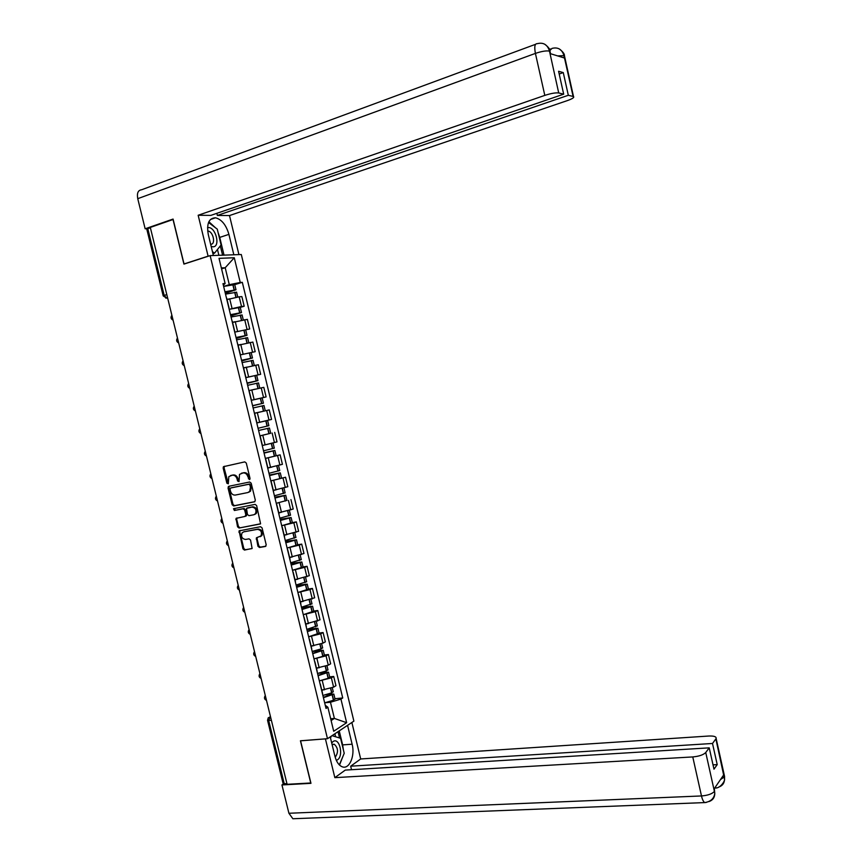 <?xml version="1.0" encoding="UTF-8"?>
<svg xmlns="http://www.w3.org/2000/svg" width="862" height="862" viewBox="0 0 862 862"><rect width="100%" height="100%" fill="white"/><g stroke="black" fill="none" stroke-linecap="round" stroke-linejoin="round"><path stroke-width="1.29" d="M249.452 479.584L250.023 478.399L246.284 463.066L244.765 461.881L223.43 466.687L223.161 468.055L226.868 483.205L228.301 483.808L228.818 476.621L232.277 475.21C234.583 475.016 236.188 476.277 237.082 479.013L237.567 480.985L239.011 481.578L239.517 474.391L243.041 472.936C245.368 472.732 246.995 474.014 247.9 476.761L249.452 479.584M257.943 546.26L259.462 547.478L265.377 546.465L266.207 544.827L262.08 527.91L260.561 526.693L239.065 530.884L242.955 548.857L244.452 550.075L252.113 548.458L250.551 540.054L249.043 538.836L245.541 539.461C241.974 538.782 240.821 536.584 242.082 532.867L243.687 531.854L257.447 529.354C261.024 529.99 262.21 532.177 260.992 535.927L256.38 537.823L257.943 546.26L258.815 545.926L260.335 547.144L265.905 546.185M327.485 738.702L300.429 740.781L310.74 782.987L287.111 784.312L150.3 227.428L173.036 219.519L183.929 264.106L210.134 255.626L327.485 738.702L353.883 721.138L241.295 254.516L210.134 255.626M254.505 501.856L255.324 500.186L251.187 483.194L249.668 481.998L228.829 486.287L228.031 487.946L232.147 504.733L233.634 505.94L254.732 501.781M256.639 505.585L260.572 523.784L239.054 528.029L237.556 526.822L236.016 518.385L245.013 516.424L245.832 514.776L244.657 509.992L243.149 508.785L234.389 510.487L233.505 508.742L255.12 504.367L256.639 505.585M286.981 783.806L283.092 783.504L267.597 720.503M163.166 295.774L146.831 229.314L147.79 228.645L164.179 295.343L166.549 298.112L167.648 298.058M150.376 227.74L147.79 228.645M229.195 309.307L241.522 306.484L239.183 296.819L227.029 299.577M239.183 296.819L241.866 296.593L244.194 306.236L240.25 307.389M241.522 306.484L244.194 306.236M249.7 328.982L234.733 332.129L249.7 328.982L247.372 319.36L232.568 322.431M255.184 351.674L240.261 354.907L255.184 351.674L252.868 342.074L238.095 345.231M245.789 377.675L260.658 374.313L258.341 364.734L244.011 367.869M245.767 377.621L260.658 374.313M261.66 397.985L266.121 396.897L263.804 387.34L251.661 390.023M251.273 400.291L266.121 396.897M260.238 411.961L254.409 413.221M256.757 422.919L271.562 419.428L269.256 409.903L254.613 413.297M256.941 422.876L254.592 413.189M268.858 433.726L259.915 435.924M266.466 444.512L277.004 441.904L274.698 432.401M265.367 458.39L280.128 454.845L265.377 458.455M267.866 467.926L282.424 464.327L280.128 454.845M270.819 480.877L285.548 477.246L270.83 480.921M273.319 490.381L287.833 486.707L285.548 477.246M286.949 500.359L276.271 503.343M278.749 512.782L293.231 509.022L290.947 499.583M292.337 522.609L296.334 521.876L293.845 522.792L281.702 525.712L292.347 522.641M284.169 535.13L298.608 531.294L296.334 521.876M297.702 544.795L301.711 544.116L299.243 545.107L287.111 548.027L297.724 544.859M289.578 557.423L303.984 553.512L301.711 544.116M303.068 566.937L307.077 566.302L304.631 567.358L292.509 570.299M294.976 579.673L309.339 575.676L307.077 566.302M308.413 589.037L312.432 588.434L309.997 589.554L297.929 592.506L308.434 589.134M300.364 601.859L314.684 597.786L312.432 588.434M303.758 616.653L303.909 617.246M313.746 611.072L317.766 610.511L315.363 611.708L303.446 614.638M306.204 626.728L306.258 626.189M305.73 624.002L320.028 619.843L317.766 610.511M309.178 638.979L309.339 639.647M319.069 633.064L323.099 632.546L320.707 633.807L308.919 636.738M311.635 649.108L311.678 648.504M311.085 646.091L322.959 643.138L325.34 641.856L323.099 632.546M314.587 661.262L314.759 661.994M324.371 655.001L328.411 654.527L326.041 655.853L314.35 658.783M317.054 671.433L317.076 670.776M316.429 668.125L328.293 665.162L330.652 663.815L328.411 654.527M319.974 683.491L320.168 684.288M329.672 676.885L333.713 676.454L331.364 677.844L319.759 680.786M322.453 693.705L322.463 692.994M321.763 690.106L333.605 687.133L335.954 685.721L333.713 676.454M331.105 720.557L334.391 718.434L330.469 702.239L340.943 699.093L346.643 722.701L333.702 731.256L327.883 707.26L326.019 708.424L222.967 283.641L225.122 283.49L223.344 285.193M223.646 286.421L229.303 284.686L225.197 267.737L221.351 267.931M221.577 268.879L225.197 267.737L234.27 257.749L240.239 282.467L229.303 284.686M225.122 283.49L219.023 258.341L234.27 257.749M340.943 699.093L342.731 697.972L242.319 282.327L240.239 282.467M330.674 718.757L334.391 718.434L346.643 722.701M325.265 705.278L327.883 707.26M330.469 702.239L325.146 702.745M234.744 284.632L242.319 282.327M334.952 698.716L342.731 697.972M249.894 479.272L248.784 476.503C247.879 473.755 246.263 472.484 243.935 472.678L243.041 472.936M241.748 473.173L243.935 472.678M231.016 475.436L233.171 474.951C235.466 474.757 237.072 476.018 237.977 478.755L239.076 481.502M224.562 466.245L224.055 467.797L228.365 483.711M229.357 486.179L228.926 487.676L233.031 504.453L234.529 505.649L254.936 501.652M249.937 485.112L248.87 484.272L230.574 488.021L230.014 489.185L230.52 491.254C231.425 493.969 233.02 495.241 235.315 495.068L247.836 492.558L249.7 491.394L250.443 487.202L249.937 485.112L250.82 484.843L248.87 484.272M231.35 487.784L249.754 484.002M248.709 492.277L250.573 491.114L251.327 486.933L250.443 487.202M250.82 484.843L251.327 486.933M260.432 523.945L239.054 528.029M237.039 517.933L236.684 519.355L238.44 526.51L239.927 527.716M245.271 516.338L246.489 515.756L246.704 514.485L245.541 509.701L244.032 508.494L234.389 510.487M234.442 508.386L235.283 510.185M253.827 514.754L255.454 513.73C256.747 509.948 255.583 507.729 251.952 507.093L246.5 508.397L247.448 514.474L248.956 515.681L253.827 514.754M254.699 514.463L256.326 513.429C257.619 509.647 256.456 507.438 252.835 506.791L251.952 507.093M247.739 507.815L252.835 506.791M257.382 537.349L257.059 538.728L258.815 545.926M260.184 536.681L261.865 535.604C263.072 531.865 261.897 529.677 258.32 529.042L257.447 529.354M243.795 531.822L258.32 529.042M240.067 530.442L239.733 531.832L243.827 548.523L245.325 549.74L252.006 548.588M225.004 292.002L234.119 290.225L225.251 293.037M225.521 294.147L236.587 292.24M225.305 293.285L235.983 289.772L224.95 291.798M223.646 286.432L234.723 284.568M226.997 299.459L229.163 298.942M218.064 232.471L219.735 237.406L228.904 234.367C226.146 224.939 221.674 219.411 215.489 217.784C208.841 218.097 206.449 223.711 208.302 234.615L213.377 255.518M228.904 234.367L233.839 254.786M238.925 254.602L229.497 215.565L217.364 215.446L568.317 95.283L573.101 96.447L563.92 55.416M216.847 213.313L217.364 215.446M559.19 74.024L563.274 72.591L558.576 71.266L563.683 94.163L210.824 215.392L198.163 215.263L544.806 95.391L535.41 53.401L137.748 198.669L145.15 228.786L173.068 219.067L184.037 263.955L208.098 256.165L198.163 215.263M229.497 215.565L567.347 100.606C572.4 98.796 574.448 97.46 573.51 96.587L573.101 96.447M137.748 198.669C136.767 193.153 138.049 190.19 141.594 189.769L535.528 44.318M147.424 228.775L145.15 228.786M563.683 94.163L558.716 92.967C555.667 92.579 551.023 93.387 544.806 95.391M563.274 72.591L568.317 95.283M550.247 52.366L549.557 51.149L550.096 53.573L564.416 58.002L563.888 55.642L557.639 55.911M215.468 227.762L208.873 221.728M219.735 237.406L224.023 255.13M222.59 255.184L220.338 245.907M218.883 255.314L217.472 249.495M549.827 50.621L551.982 48.401C557.908 46.914 561.884 49.253 563.92 55.394L563.888 55.642M549.385 51.095C546.292 50.535 541.627 51.3 535.41 53.401C534.181 46.753 534.785 43.509 537.252 43.682C543.286 42.141 547.348 44.533 549.428 50.858L558.716 92.967M330.232 736.881L334.909 756.168C336.449 761.986 338.949 765.553 342.397 766.857C349.433 769.55 355.219 755.737 352.127 744.208L347.569 725.341M295.052 818.663L292.875 818.749L288.91 813.265L281.949 784.948L310.966 783.332L300.579 740.835L325.556 738.853M325.427 738.939L334.844 777.653L345.274 770.1L709.232 747.85L705.741 752.515L714.415 791.424L714.027 789.01L723.714 774.863L724.295 777.222M351.524 769.723L350.672 766.199L360.682 758.969L708.769 736.029C713.995 735.825 716.451 736.654 716.139 738.508L712.508 743.475L350.672 766.199M351.868 722.475L360.682 758.969M334.844 777.653L692.768 756.933C699.071 756.34 703.403 754.864 705.741 752.515M281.949 784.948L283.458 783.914M709.232 747.85L713.984 769.173L717.216 764.626L712.508 743.475M717.216 764.626L713.025 764.853M339.509 765.068L343.162 755.823M343.388 749.854L342.645 744.897L352.127 744.208M339.24 730.879L342.645 744.897M339.553 737.969L338.033 731.687M335.609 736.773L334.887 733.777M714.469 789.183L714.533 791.251M709.049 801.552C712.745 800.238 714.652 797.587 714.781 793.6L714.523 791.618M718.779 787.049C722.464 785.788 724.392 783.17 724.543 779.216L715.88 738.96M211.179 246.435L212.989 246.801C220.715 247.049 215.877 227.072 208.313 227.536L207.548 227.622M207.677 231.038L208.044 231.059C213.162 231.404 215.963 244.431 210.878 244.215L210.63 244.215M208.529 222.504L217.256 229.12L221.092 244.97L214.53 253.159L212.429 251.618M212.936 253.676L214.53 253.159M336.331 760.381L337.484 759.831C343.96 755.78 339.369 736.838 333.055 741.579L331.698 742.936M335.178 757.17L335.361 757.051C338.529 752.16 338.163 747.893 334.262 744.24L332.129 744.714M332.032 735.674L340.587 738.292L344.218 753.313L339.337 764.906M330.502 738.023L331.32 736.159M230.542 314.845L239.636 313.003L230.747 315.697M231.07 317.022L242.093 314.996M230.8 315.901L241.5 312.561L230.499 314.673M229.206 309.329L240.239 307.346M232.546 322.323L234.96 321.741M236.069 337.635L245.142 335.738L236.231 338.303M236.608 339.843L247.588 337.699M236.274 338.464L247.006 335.296L236.037 337.505M238.074 345.123L240.886 344.466M241.586 360.37L250.626 358.42L241.705 360.855M242.125 362.6L253.072 360.359M241.726 360.973L252.491 357.978L241.565 360.273M243.59 367.88L247.2 367.04M247.092 383.051L256.111 381.036L247.157 383.364M247.642 385.314L258.525 382.922L259.796 388.137M247.178 383.428L257.964 380.605L247.071 382.987M249.107 390.583L255.367 389.128M252.577 405.679L261.574 403.61L252.609 405.808M253.137 407.974L263.998 405.496M254.592 413.221L263.169 411.282M252.62 405.84L263.427 403.179L252.566 405.646M251.284 400.356L262.156 397.899L263.427 403.179M258.6 430.494L269.44 428.005L258.589 430.483M264.785 421.098L256.768 422.973L264.785 421.098M259.893 435.86L270.711 433.263L269.44 428.005M268.879 425.688L258.05 428.263M264.02 452.83L273.017 450.891L264.074 453.078M264.084 453.121L274.87 450.46L263.998 452.776M274.87 450.46L276.142 455.675M274.31 448.132L263.524 450.815M262.425 445.503L271.573 443.305M269.418 475.113L278.448 473.303L269.526 475.533M268.847 467.721L267.866 467.947M269.547 475.619L280.301 472.872L269.397 475.016M279.73 470.523L268.987 473.313M267.888 468.012L271.983 467.053M274.816 497.342L283.857 495.65L274.956 497.945M274.989 498.064L285.71 495.23L274.784 497.212M276.26 503.311L286.949 500.369M285.139 492.859L274.428 495.769M273.34 490.478L276.325 489.778M280.193 519.527L289.255 517.954L280.387 520.303M280.419 520.454L291.108 517.534L280.15 519.344M290.526 515.153L279.87 518.159M278.771 512.89L281.281 512.308M285.57 541.659L294.642 540.205L285.796 542.607M285.839 542.791L296.496 539.784L285.516 541.433M295.914 537.382L285.29 540.506M284.201 535.248L286.421 534.731M290.925 563.726L300.019 562.401L291.194 564.858M291.248 565.084L301.862 561.981L290.86 563.468M292.509 570.288L303.079 567.024M301.28 559.567L290.699 562.8M289.61 557.552L291.625 557.089M296.269 585.761L305.374 584.544L296.582 587.054M296.647 587.313L307.228 584.124L296.194 585.46M306.635 581.699L296.086 585.039M295.009 579.803L296.884 579.383M301.592 607.732L310.729 606.632L301.948 609.197M302.023 609.499L312.572 606.223L301.517 607.387M303.284 614.681L313.779 611.201M311.979 603.777L301.474 607.225M300.396 601.999L302.153 601.601M306.915 629.659L316.063 628.678L307.314 631.296M307.389 631.62L317.906 628.269L307.885 629.131M308.65 636.792L319.102 633.204M317.313 625.801L306.84 629.357M305.762 624.142L307.432 623.776M312.216 651.521L321.386 650.67L312.658 653.342M312.744 653.698L323.228 650.26L315.309 650.724M314.005 658.859L322.808 656.338L324.414 655.163M322.625 647.782L321.02 648.924L312.195 651.435M311.128 646.241L312.723 645.886M318.778 673.211L326.698 672.608L317.992 675.334M318.089 675.733L328.541 672.198L322 672.392M319.339 680.872L328.131 678.308L329.715 677.079M327.937 669.709L326.342 670.916L317.539 673.47M316.473 668.287L318.013 667.953M325.556 694.847L331.999 694.492L323.315 697.272M323.422 697.703L333.831 694.093L328.303 694.072M324.672 702.832L333.443 700.235L335.006 698.931M333.228 691.583L331.654 692.865L322.873 695.451M321.806 690.279L323.293 689.956M270.42 716.397L268.718 720.61L284.288 783.957M270.506 716.742L268.254 717.777L267.543 720.287L271.401 720.384M167.605 297.875L165.806 298.144M328.293 665.162L326.041 655.853M322.959 643.138L320.707 633.807M317.625 621.06L315.363 611.708M312.27 598.939L309.997 589.554M306.904 576.753L304.631 567.358M301.528 554.525L299.243 545.107M296.129 532.242L293.845 522.792M290.731 509.905L288.436 500.434M285.311 487.515L283.016 478.033M279.881 465.071L277.586 455.567M274.439 442.583L272.133 433.047M268.987 420.031L266.67 410.474M263.524 397.436L261.208 387.857M258.04 374.776L255.712 365.176M252.544 352.073L250.217 342.44M247.038 329.306L244.7 319.662M333.605 687.133L331.364 677.844M324.511 689.837L322.248 680.527M319.177 667.824L316.914 658.493M313.822 645.757L311.559 636.404M308.456 623.635L306.193 614.272M303.09 601.471L300.806 592.075M297.702 579.253L295.418 569.836M292.304 556.981L290.009 547.542M286.884 534.655L284.589 525.195M281.465 512.276L279.159 502.794M276.023 489.842L273.717 480.339M270.571 467.355L268.265 457.83M265.108 444.824L262.791 435.267M259.634 422.229L257.307 412.65M254.139 399.58L251.812 389.99M248.633 376.888L246.306 367.266M243.116 354.131L240.778 344.488M237.589 331.331L235.251 321.666M232.05 308.467L229.701 298.78M172.001 315.794L172.842 319.199M177.615 338.626L178.445 342.02M183.207 361.393L184.037 364.788M188.789 384.118L189.618 387.501M194.359 406.789L195.189 410.161M199.919 429.405L200.738 432.767M205.458 451.968L206.287 455.319M210.985 474.477L211.815 477.817M216.502 496.932L217.321 500.272M222.008 519.333L222.827 522.663M227.493 541.681L228.311 545M232.977 563.974L233.785 567.293M238.44 586.225L239.248 589.533M243.892 608.41L244.7 611.708M249.333 630.553L250.142 633.839M254.753 652.642L255.561 655.928M260.173 674.677L260.981 677.952M265.571 696.658L266.38 699.933M255.68 656.402C253.514 655.368 253.116 653.773 254.495 651.65L254.505 651.618M261.089 678.405C258.934 677.381 258.525 675.808 259.871 673.675L259.904 673.61M266.477 700.364C264.343 699.362 263.923 697.789 265.227 695.656L265.302 695.548M166.786 294.535L163.187 295.882L166.549 298.112L167.584 297.789M248.784 476.503L247.9 476.761M242.19 473.044L241.295 473.303M238.462 480.716L237.567 480.985M237.977 478.755L237.082 479.013M233.171 474.951L232.277 475.21M231.447 475.318L230.553 475.576M227.762 482.935L226.868 483.205M224.055 467.797L223.161 468.055M249.269 478.475L248.385 478.744M234.529 505.649L233.634 505.94M233.031 504.453L232.147 504.733M228.926 487.676L228.031 487.946M231.469 487.752L230.574 488.021M238.44 526.51L237.556 526.822M236.684 519.355L235.8 519.657M246.704 514.485L245.832 514.776M245.541 509.701L244.657 509.992M244.032 508.494L243.149 508.785M247.976 507.74L247.092 508.03M257.059 538.728L256.186 539.052M244.56 531.542L243.687 531.854M245.325 549.74L244.452 550.075M243.827 548.523L242.955 548.857M239.733 531.832L238.86 532.145M260.335 547.144L259.462 547.478M236.069 297.271L234.852 292.229M234.281 289.88L232.988 284.525M234.098 289.912L232.805 284.557M235.886 297.304L234.669 292.25M549.385 49.339L550.441 48.962M564.675 56.817L564.05 55.696M288.91 813.265L701.485 795.949L692.768 756.933M716.214 787.836L714.738 787.976C720.223 788.967 725.211 780.53 724.543 779.216M706.237 802.447L704.707 802.587C703.403 801.725 702.325 799.516 701.485 795.949C707.799 795.432 712.109 793.924 714.415 791.424M724.252 774.981L724.306 776.899M720.524 779.528L724.199 777.061M241.608 320.158L240.379 315.05M239.808 312.712L238.515 307.378M239.625 312.744L238.332 307.411M241.435 320.19L240.196 315.083M247.135 342.99L245.885 337.829M245.325 335.501L244.032 330.168M245.142 335.533L243.86 330.2M246.963 343.033L245.713 337.861M252.652 365.768L251.392 360.553M250.831 358.226L249.538 352.914M250.648 358.258L249.366 352.946M252.48 365.811L251.208 360.585M258.158 388.493L256.876 383.224M256.316 380.896L255.033 375.606M256.143 380.939L254.85 375.638M257.975 388.536L256.704 383.256M263.632 411.12L262.35 405.84M261.789 403.524L260.507 398.233M261.617 403.556L260.335 398.276M263.46 411.163L262.177 405.883M269.095 433.672L267.813 428.403M267.252 426.087L265.981 420.818M267.08 426.13L265.798 420.85M268.912 433.715L267.64 428.446M274.536 456.17L273.265 450.912M272.704 448.606L271.433 443.337M272.532 448.649L271.261 443.38M274.364 456.213L273.092 450.955M279.967 478.615L278.695 473.367M278.146 471.061L276.885 465.879M277.973 471.115L276.713 465.922M279.794 478.658L278.523 473.41M285.387 501.005L284.126 495.769M283.566 493.473L282.337 488.366M283.393 493.517L282.154 488.42M285.214 501.048L283.954 495.812M290.796 523.342L289.535 518.116M288.985 515.832L287.768 510.8M288.813 515.875L287.596 510.854M290.623 523.396L289.363 518.17M296.194 545.624L294.933 540.409M294.384 538.125L293.188 533.19M294.211 538.179L293.015 533.233M296.022 545.678L294.761 540.463M301.581 567.853L300.321 562.66M299.771 560.375L298.586 555.516M299.599 560.44L298.414 555.57M301.409 567.918L300.148 562.714M306.947 590.039L305.687 584.856M305.137 582.583L303.984 577.799M304.976 582.637L303.812 577.842M306.775 590.093L305.525 584.91M312.303 612.171L311.053 606.988M310.503 604.725L309.361 600.017M310.331 604.779L309.189 600.071M312.13 612.225L310.88 607.053M317.647 634.238L316.397 629.077M315.848 626.814L314.727 622.192M315.686 626.879L314.555 622.245M317.475 634.303L316.235 629.141M322.981 656.273L321.731 651.122M321.192 648.86L320.082 644.313M321.02 648.924L319.921 644.367M322.808 656.338L321.569 651.187M328.303 678.243L327.054 673.103M326.515 670.851L325.427 666.38M326.342 670.916L325.254 666.434M328.131 678.308L326.892 673.168M326.051 673.017L325.911 672.435M333.605 700.159L332.366 695.041M331.827 692.789L330.76 688.393M331.654 692.865L330.588 688.458M333.443 700.235L332.204 695.106M331.364 694.923L331.213 694.298M171.872 315.276C170.45 317.378 170.848 319.015 173.079 320.168M177.475 338.076C176.053 340.188 176.451 341.805 178.682 342.957M183.067 360.822C181.634 362.934 182.033 364.551 184.263 365.682M188.638 383.515C187.216 385.626 187.614 387.232 189.834 388.363M194.209 406.153C192.776 408.265 193.174 409.87 195.394 410.98M199.758 428.737C198.325 430.849 198.723 432.444 200.932 433.554M205.285 451.268C203.863 453.38 204.262 454.974 206.471 456.073M210.813 473.744C209.391 475.856 209.778 477.451 211.987 478.539M216.319 496.167C214.897 498.279 215.295 499.874 217.493 500.951M221.814 518.536C220.403 520.648 220.791 522.243 222.989 523.309M227.299 540.851C225.887 542.963 226.275 544.558 228.462 545.624M232.762 563.112C231.35 565.224 231.749 566.819 233.936 567.886M238.224 585.32C236.813 587.442 237.201 589.026 239.388 590.093M243.666 607.473C242.254 609.596 242.653 611.19 244.83 612.246M249.096 629.583C247.696 631.706 248.084 633.301 250.26 634.357M322.593 693.49L320.308 684.083M229.023 307.799L226.641 298.004M234.626 330.922L232.255 321.149M240.229 353.991L237.858 344.24M245.81 377.006L243.45 367.277M251.381 399.968L249.021 390.26M262.479 445.719L260.141 436.064M268.007 468.519L265.668 458.875M273.523 491.254L271.196 481.642M279.029 513.946L276.702 504.345M284.525 536.573L282.197 527.005M289.998 559.147L287.682 549.6M295.461 581.678L293.155 572.152M300.913 604.143L298.608 594.64M306.355 626.555L304.049 617.084M311.775 648.924L309.48 639.464M317.184 671.239L314.899 661.8M224.325 466.439L223.43 466.687M229.173 486.351L228.279 486.621M250.573 491.114L249.7 491.394M236.899 518.084L236.016 518.385M246.489 515.756L245.605 516.058M234.389 508.451L233.505 508.742M256.326 513.429L255.454 513.73M257.253 537.5L256.38 537.823M261.865 535.604L260.992 535.927M239.948 530.572L239.065 530.884M237.74 296.991L236.554 292.11M235.983 289.772L234.69 284.428M210.393 219.53L215.489 217.784M573.51 96.587L564.47 55.879C564.675 54.026 562.908 51.677 559.158 48.843M550.538 53.713L550.021 51.354C550.107 49.296 548.318 46.893 544.644 44.167M714.781 793.6C713.919 798.697 710.557 801.692 704.707 802.587L292.875 818.749M714.781 793.493L714.329 788.579M724.543 779.097L724.565 776.403L716.139 738.508M332.678 744.359L334.262 744.24M243.267 319.856L242.071 314.889M241.5 312.561L240.218 307.228M248.795 342.677L247.566 337.624M247.006 335.296L245.713 329.974M254.301 365.434L253.051 360.294M252.491 357.978L251.208 352.677M257.964 380.605L256.693 375.315M265.27 410.754L263.987 405.485M268.879 425.699L267.608 420.43M274.321 448.165L273.049 442.939M281.562 478.108L280.301 472.872M279.741 470.577L278.501 465.458M286.971 500.445L285.71 495.23M285.15 492.935L283.943 487.924M292.369 522.738L291.108 517.534M290.548 515.25L289.363 510.347M297.746 544.978L296.496 539.784M295.935 537.5L294.782 532.705M303.122 567.164L301.862 561.981M301.312 559.707L300.181 555.02M308.477 589.306L307.228 584.124M306.678 581.861L305.568 577.281M313.822 611.384L312.572 606.223M312.022 603.96L310.934 599.489M319.155 633.419L317.906 628.269M317.356 626.006L316.3 621.642M324.468 655.4L323.228 650.26M322.679 648.008L321.645 643.742M329.78 677.327L328.541 672.198M327.991 669.957L326.989 665.787M335.07 699.201L333.831 694.093M333.292 691.852L332.312 687.79"/></g></svg>
